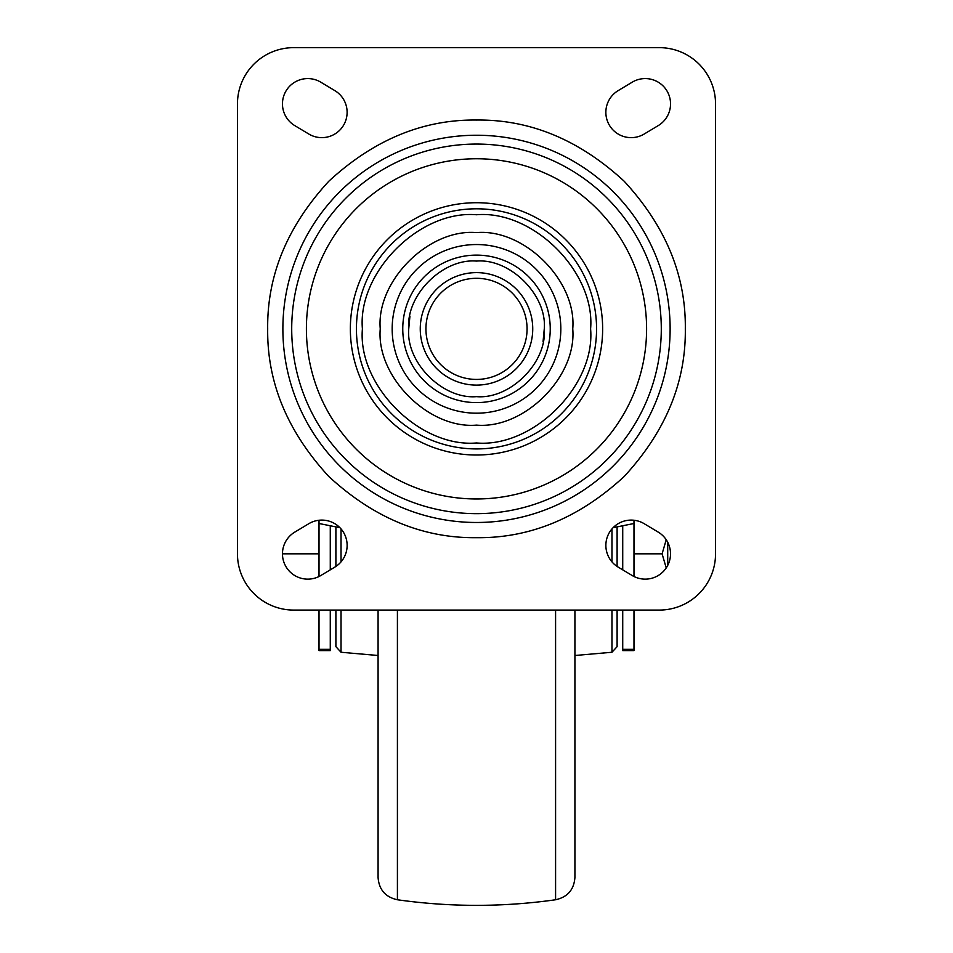 <?xml version="1.0" encoding="UTF-8"?>
<svg xmlns="http://www.w3.org/2000/svg" width="953" height="953" viewBox="0 0 953 953"><rect width="100%" height="100%" fill="white"/><g stroke="black" fill="none" stroke-linecap="round" stroke-linejoin="round"><path stroke-width="1.43" d="M544.27 328.868C547.189 295.192 510.177 258.168 476.5 261.086C442.823 258.168 405.811 295.18 408.73 328.868C405.811 362.533 442.823 399.557 476.5 396.639C510.177 399.557 547.189 362.545 544.27 328.868L543.067 341.603M572.753 328.868C576.899 376.685 524.329 429.267 476.5 425.121C428.671 429.267 376.101 376.697 380.247 328.868C376.101 281.04 428.671 228.458 476.5 232.603C524.329 228.458 576.899 281.028 572.753 328.868M590.598 328.868C595.518 272.177 533.192 209.851 476.5 214.759C419.808 209.851 357.482 272.165 362.402 328.868C357.482 385.56 419.808 447.874 476.5 442.966C533.192 447.874 595.518 385.56 590.598 328.868M685.314 328.868C685.969 382.379 665.575 431.59 624.155 476.524C579.233 517.944 530.011 538.326 476.5 537.683C422.989 538.326 373.767 517.944 328.845 476.524C287.425 431.602 267.031 382.379 267.686 328.868C267.031 275.346 287.425 226.135 328.845 181.213C373.767 139.781 422.989 119.399 476.5 120.042C530.011 119.399 579.233 139.781 624.155 181.213C665.575 226.135 685.969 275.346 685.314 328.868M618.152 90.63L632.208 82.184A25.314 25.314 0 0 1 666.933 90.869A25.314 25.314 0 0 1 658.249 125.593L644.192 134.028A25.314 25.314 0 0 1 606.775 119.089A25.314 25.314 0 0 1 618.152 90.63M618.152 567.095A25.314 25.314 0 0 1 609.467 532.382A25.314 25.314 0 0 1 644.192 523.697L658.249 532.131A25.314 25.314 0 0 1 645.229 579.138A25.314 25.314 0 0 1 632.208 575.541L618.152 567.095M334.848 90.63A25.314 25.314 0 0 1 321.828 137.637A25.314 25.314 0 0 1 308.808 134.028L294.751 125.593A25.314 25.314 0 0 1 286.067 90.869A25.314 25.314 0 0 1 320.792 82.184L334.848 90.63M334.848 567.095L320.792 575.541A25.314 25.314 0 0 1 283.386 560.59A25.314 25.314 0 0 1 294.751 532.131L308.808 523.697A25.314 25.314 0 0 1 343.533 532.382A25.314 25.314 0 0 1 334.848 567.095M715.536 553.836A56.239 56.239 0 0 1 659.285 610.075L293.715 610.075A56.239 56.239 0 0 1 237.464 553.836L237.464 103.889A56.239 56.239 0 0 1 293.715 47.65L659.285 47.65A56.239 56.239 0 0 1 715.536 103.889L715.536 553.836M420.261 328.868A56.239 56.239 0 0 0 476.5 385.107A56.239 56.239 0 0 0 532.739 328.868A56.239 56.239 0 0 0 476.5 272.618A56.239 56.239 0 0 0 420.261 328.868M527.069 328.868A50.569 50.569 0 0 1 476.5 379.425A50.569 50.569 0 0 1 425.931 328.868A50.569 50.569 0 0 1 476.5 278.3A50.569 50.569 0 0 1 527.069 328.868M633.983 576.505L633.983 520.243L633.983 523.507L613.089 527.688M319.017 520.243L319.017 523.507L319.017 520.243M319.017 610.075L319.017 650.601L330.274 650.601L330.274 610.075M339.911 527.688L319.017 523.507L319.017 576.505M282.457 553.836L319.017 553.836M330.274 569.846L330.274 526.461M622.726 610.075L622.726 650.601L633.983 650.601L633.983 610.075M622.726 569.846L622.726 526.461M666.23 539.72L662.097 553.836L666.23 567.952M633.983 553.836L662.097 553.836M667.719 565.427L667.719 542.233M335.897 527.2L335.897 566.439M335.897 610.075L335.897 646.658L341.031 652.257L378.079 655.497M574.921 655.497L611.969 652.257L617.103 646.658L617.103 610.075M617.103 566.439L617.103 527.2M378.079 610.075L378.079 877.487C379.008 889.697 385.453 897.118 397.413 899.763L397.413 610.075M555.587 610.075L555.587 899.763C567.547 897.118 573.992 889.697 574.921 877.487L574.921 610.075M409.933 316.122L408.73 328.868M550.238 328.868A73.738 73.738 0 0 0 476.5 255.118A73.738 73.738 0 0 0 402.762 328.868A73.738 73.738 0 0 0 476.5 402.607A73.738 73.738 0 0 0 550.238 328.868M476.5 413.185A84.329 84.329 0 0 1 392.171 328.868A84.329 84.329 0 0 1 476.5 244.54A84.329 84.329 0 0 1 560.829 328.868A84.329 84.329 0 0 1 476.5 413.185M596.566 328.868A120.066 120.066 0 0 0 476.5 208.802A120.066 120.066 0 0 0 356.434 328.868A120.066 120.066 0 0 0 476.5 448.923A120.066 120.066 0 0 0 596.566 328.868M476.5 455.01A126.141 126.141 0 0 1 350.359 328.868A126.141 126.141 0 0 1 476.5 202.715A126.141 126.141 0 0 1 602.641 328.868A126.141 126.141 0 0 1 476.5 455.01M306.401 328.868A170.099 170.099 0 0 0 476.5 498.967A170.099 170.099 0 0 0 646.599 328.868A170.099 170.099 0 0 0 476.5 158.758A170.099 170.099 0 0 0 306.401 328.868M476.5 513.655A184.787 184.787 0 0 0 661.287 328.868A184.787 184.787 0 0 0 476.5 144.07A184.787 184.787 0 0 0 291.713 328.868A184.787 184.787 0 0 0 476.5 513.655M476.5 522.482A193.626 193.626 0 0 1 282.874 328.868A193.626 193.626 0 0 1 476.5 135.243A193.626 193.626 0 0 1 670.126 328.868A193.626 193.626 0 0 1 476.5 522.482M319.017 649.327L330.274 649.327M622.726 649.327L633.983 649.327M341.031 528.903L341.031 561.889M341.031 610.075L341.031 652.257M611.969 561.889L611.969 528.903M611.969 652.257L611.969 610.075M555.587 899.763C502.862 907.208 450.138 907.208 397.413 899.763"/></g></svg>
